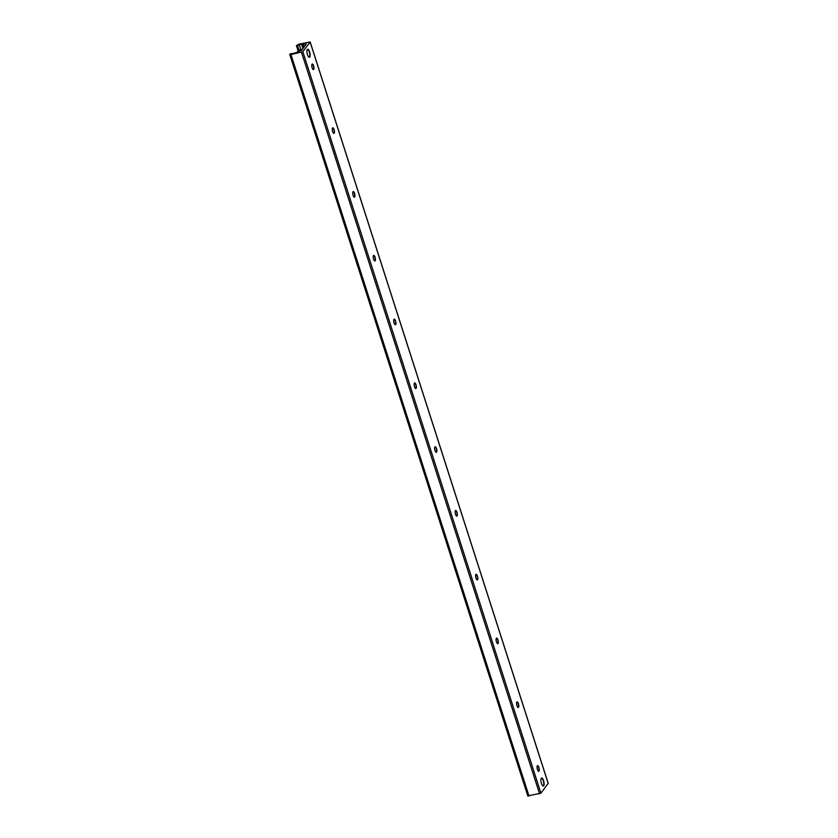 <?xml version="1.0" encoding="UTF-8"?>
<svg xmlns="http://www.w3.org/2000/svg" width="838" height="838" viewBox="0 0 838 838"><rect width="100%" height="100%" fill="white"/><g stroke="black" fill="none" stroke-linecap="round" stroke-linejoin="round"><path stroke-width="1.26" d="M543.715 785.793A4.106 1.393 -102.1 0 1 543.37 786.044A4.106 1.393 -102.1 0 1 541.149 782.315A4.106 1.393 -102.1 0 1 541.641 778.01A4.106 1.393 -102.1 0 1 543.736 781.163A4.106 1.393 -102.1 0 1 543.715 785.793M309.735 57.036A4.106 1.393 -102.1 0 1 309.39 57.277A4.106 1.393 -102.1 0 1 307.169 53.559A4.106 1.393 -102.1 0 1 307.661 49.253A4.106 1.393 -102.1 0 1 309.756 52.406A4.106 1.393 -102.1 0 1 309.735 57.036M312.071 67.574A5.646 1.917 77.9 0 0 311.83 66.464M312.165 64.065A2.87 0.974 -102.1 0 1 312.417 64.18A2.87 0.974 -102.1 0 1 313.59 66.663A2.87 0.974 -102.1 0 1 313.548 69.407A2.87 0.974 -102.1 0 1 313.36 69.617M312.04 64.191A2.87 0.974 -102.1 0 1 312.281 64.013A2.87 0.974 -102.1 0 1 313.831 66.611A2.87 0.974 -102.1 0 1 313.485 69.617A2.87 0.974 -102.1 0 1 312.029 67.417A2.87 0.974 -102.1 0 1 312.04 64.191M332.55 131.357A5.646 1.917 77.9 0 0 332.309 130.246M332.644 127.847A2.87 0.974 -102.1 0 1 332.906 127.973A2.87 0.974 -102.1 0 1 334.069 130.445A2.87 0.974 -102.1 0 1 334.027 133.19A2.87 0.974 -102.1 0 1 333.838 133.41M332.518 127.973A2.87 0.974 -102.1 0 1 332.759 127.805A2.87 0.974 -102.1 0 1 334.31 130.403A2.87 0.974 -102.1 0 1 333.964 133.41A2.87 0.974 -102.1 0 1 332.508 131.199A2.87 0.974 -102.1 0 1 332.518 127.973M353.028 195.149A5.646 1.917 77.9 0 0 352.788 194.039M353.123 191.64A2.87 0.974 -102.1 0 1 353.385 191.755A2.87 0.974 -102.1 0 1 354.547 194.238A2.87 0.974 -102.1 0 1 354.505 196.982A2.87 0.974 -102.1 0 1 354.317 197.192M352.997 191.755A2.87 0.974 -102.1 0 1 353.238 191.588A2.87 0.974 -102.1 0 1 354.788 194.186A2.87 0.974 -102.1 0 1 354.443 197.192A2.87 0.974 -102.1 0 1 352.987 194.992A2.87 0.974 -102.1 0 1 352.997 191.755M373.507 258.932A5.646 1.917 77.9 0 0 373.266 257.821M373.601 255.422A2.87 0.974 -102.1 0 1 373.863 255.538A2.87 0.974 -102.1 0 1 375.026 258.02A2.87 0.974 -102.1 0 1 374.984 260.765A2.87 0.974 -102.1 0 1 374.796 260.985M373.476 255.548A2.87 0.974 -102.1 0 1 373.717 255.381A2.87 0.974 -102.1 0 1 375.267 257.968A2.87 0.974 -102.1 0 1 374.921 260.974A2.87 0.974 -102.1 0 1 373.465 258.774A2.87 0.974 -102.1 0 1 373.476 255.548M393.986 322.724A5.646 1.917 77.9 0 0 393.745 321.603M394.08 319.215A2.87 0.974 -102.1 0 1 394.342 319.33A2.87 0.974 -102.1 0 1 395.505 321.813A2.87 0.974 -102.1 0 1 395.463 324.547A2.87 0.974 -102.1 0 1 395.274 324.767M393.954 319.33A2.87 0.974 -102.1 0 1 394.195 319.163A2.87 0.974 -102.1 0 1 395.746 321.761A2.87 0.974 -102.1 0 1 395.4 324.767A2.87 0.974 -102.1 0 1 393.944 322.567A2.87 0.974 -102.1 0 1 393.954 319.33M414.464 386.507A5.646 1.917 77.9 0 0 414.223 385.396M414.559 382.997A2.87 0.974 -102.1 0 1 414.82 383.113A2.87 0.974 -102.1 0 1 415.994 385.595A2.87 0.974 -102.1 0 1 415.941 388.34A2.87 0.974 -102.1 0 1 415.753 388.56M414.433 383.123A2.87 0.974 -102.1 0 1 414.674 382.945A2.87 0.974 -102.1 0 1 416.224 385.543A2.87 0.974 -102.1 0 1 415.878 388.549A2.87 0.974 -102.1 0 1 414.422 386.349A2.87 0.974 -102.1 0 1 414.433 383.123M434.943 450.289A5.646 1.917 77.9 0 0 434.702 449.178M435.037 446.78A2.87 0.974 -102.1 0 1 435.299 446.905A2.87 0.974 -102.1 0 1 436.472 449.378A2.87 0.974 -102.1 0 1 436.42 452.122A2.87 0.974 -102.1 0 1 436.231 452.342M434.912 446.905A2.87 0.974 -102.1 0 1 435.152 446.738A2.87 0.974 -102.1 0 1 436.713 449.336A2.87 0.974 -102.1 0 1 436.357 452.342A2.87 0.974 -102.1 0 1 434.901 450.132A2.87 0.974 -102.1 0 1 434.912 446.905M455.422 514.082A5.646 1.917 77.9 0 0 455.191 512.971M455.516 510.572A2.87 0.974 -102.1 0 1 455.778 510.688A2.87 0.974 -102.1 0 1 456.951 513.17A2.87 0.974 -102.1 0 1 456.899 515.915A2.87 0.974 -102.1 0 1 456.71 516.124M455.39 510.688A2.87 0.974 -102.1 0 1 455.631 510.52A2.87 0.974 -102.1 0 1 457.192 513.118A2.87 0.974 -102.1 0 1 456.836 516.124A2.87 0.974 -102.1 0 1 455.38 513.924A2.87 0.974 -102.1 0 1 455.39 510.688M475.9 577.864A5.646 1.917 77.9 0 0 475.67 576.754M476.005 574.355A2.87 0.974 -102.1 0 1 476.256 574.48A2.87 0.974 -102.1 0 1 477.43 576.953A2.87 0.974 -102.1 0 1 477.388 579.697A2.87 0.974 -102.1 0 1 477.199 579.917M475.869 574.48A2.87 0.974 -102.1 0 1 476.11 574.313A2.87 0.974 -102.1 0 1 477.67 576.911A2.87 0.974 -102.1 0 1 477.314 579.906A2.87 0.974 -102.1 0 1 475.858 577.707A2.87 0.974 -102.1 0 1 475.869 574.48M496.389 641.657A5.646 1.917 77.9 0 0 496.148 640.536M496.484 638.147A2.87 0.974 -102.1 0 1 496.735 638.263A2.87 0.974 -102.1 0 1 497.908 640.745A2.87 0.974 -102.1 0 1 497.866 643.49A2.87 0.974 -102.1 0 1 497.678 643.699M496.347 638.263A2.87 0.974 -102.1 0 1 496.599 638.095A2.87 0.974 -102.1 0 1 498.149 640.693A2.87 0.974 -102.1 0 1 497.803 643.699A2.87 0.974 -102.1 0 1 496.337 641.499A2.87 0.974 -102.1 0 1 496.347 638.263M516.868 705.439A5.646 1.917 77.9 0 0 516.627 704.329M516.962 701.93A2.87 0.974 -102.1 0 1 517.214 702.045A2.87 0.974 -102.1 0 1 518.387 704.528A2.87 0.974 -102.1 0 1 518.345 707.272A2.87 0.974 -102.1 0 1 518.156 707.492M516.837 702.055A2.87 0.974 -102.1 0 1 517.077 701.877A2.87 0.974 -102.1 0 1 518.628 704.475A2.87 0.974 -102.1 0 1 518.282 707.482A2.87 0.974 -102.1 0 1 516.816 705.282A2.87 0.974 -102.1 0 1 516.837 702.055M537.347 769.232A5.646 1.917 77.9 0 0 537.106 768.111M537.441 765.712A2.87 0.974 -102.1 0 1 537.703 765.838A2.87 0.974 -102.1 0 1 538.865 768.31A2.87 0.974 -102.1 0 1 538.824 771.054A2.87 0.974 -102.1 0 1 538.635 771.274M537.315 765.838A2.87 0.974 -102.1 0 1 537.556 765.67A2.87 0.974 -102.1 0 1 539.106 768.268A2.87 0.974 -102.1 0 1 538.761 771.274A2.87 0.974 -102.1 0 1 537.305 769.064A2.87 0.974 -102.1 0 1 537.315 765.838M527.888 795.849L540.908 793.219L548.146 783.383M301.638 50.186L295.112 52.93A2.168 0.576 162.2 0 1 292.818 53.423L290.168 53.862L289.759 54.512L290.964 54.585L302.832 51.705L310.165 41.942L298.841 44.163L296.422 45.661L299.334 44.823A2.168 0.576 162.2 0 1 301.617 44.33L306.216 44.026L301.69 50.322M307.232 49.62A3.907 1.33 -102.1 0 1 307.986 49.652A3.907 1.33 -102.1 0 1 309.589 53.035A3.907 1.33 -102.1 0 1 309.526 56.775A3.907 1.33 -102.1 0 1 309.442 56.9A3.907 1.33 -102.1 0 1 308.845 57.12M541.212 778.376A3.907 1.33 -102.1 0 1 541.966 778.418A3.907 1.33 -102.1 0 1 543.569 781.802A3.907 1.33 -102.1 0 1 543.506 785.541A3.907 1.33 -102.1 0 1 543.422 785.667A3.907 1.33 -102.1 0 1 542.825 785.876M310.133 42.068L548.209 783.582M296.495 45.723L298.297 51.317M297.521 45.545L298.967 50.05M299.334 44.823L300.863 49.589M301.617 44.33L302.947 48.457M302.78 44.393L303.744 47.399M303.199 44.351L304.047 47.001M305.022 43.964L305.42 45.2M290.964 54.585L529.04 796.1M301.502 52.312L539.578 793.837M302.832 51.705L540.908 793.219M298.632 50.531A4.997 1.697 77.9 0 0 298.223 51.893L298.852 50.144L302.34 49.264M298.328 51.872A5.206 1.77 -102.1 0 1 299.25 49.934M310.165 41.942L548.241 783.457M296.422 45.661L298.276 51.422M289.759 54.512L527.835 796.037"/></g></svg>
